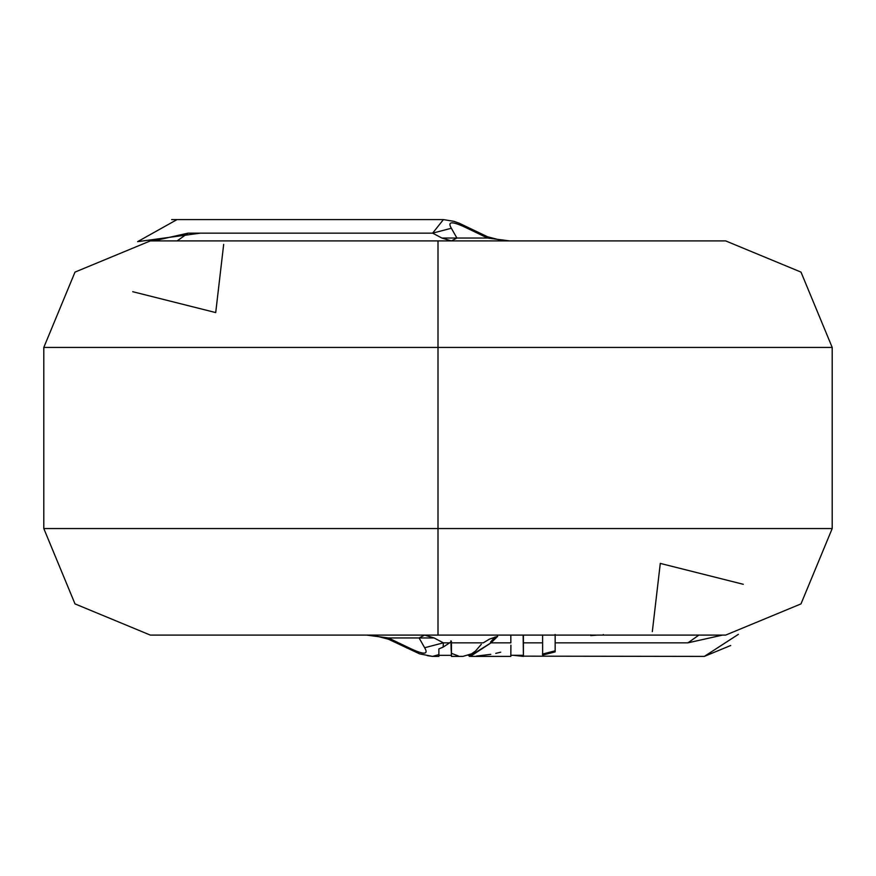 <?xml version="1.0" encoding="UTF-8"?>
<svg xmlns="http://www.w3.org/2000/svg" width="876" height="876" viewBox="0 0 876 876"><rect width="100%" height="100%" fill="white"/><g stroke="black" fill="none" stroke-linecap="round" stroke-linejoin="round"><path stroke-width="1.31" d="M554.847 650.901L542.419 654.087L554.847 650.901L555.165 651.864L555.165 635.1L555.154 642.842L687.934 642.842L698.884 635.1L687.934 642.842L555.154 642.842L555.165 651.875L542.627 655.095L555.165 651.864M590.709 635.582L597.793 635.1L590.676 635.593L590.742 634.925M542.616 642.842L523.41 642.842L523.399 641.451L523.41 656.398L513.664 655.336L523.41 656.398L523.41 642.842L542.616 642.842L542.638 655.106L542.605 635.001M432.635 233.147L451.359 228.253C447.056 221.037 452.334 221.037 467.204 228.253L469.153 227.946L467.204 228.253L487.625 238.042L487.549 236.772L487.625 238.042L467.204 228.253C452.334 221.037 447.056 221.037 451.359 228.253L432.635 233.147L441.898 238.042L456.911 238.042L451.359 228.253L456.911 238.042L441.898 238.042L451.381 240.9L456.911 238.042L487.625 238.042L509.482 240.9L487.625 238.042L456.911 238.042L451.381 240.9L441.898 238.042L432.635 233.147L443.409 219.591L432.635 233.147L188.066 233.147L432.635 233.147M200.418 233.147L137.609 241.656L176.47 219.898M153.508 240.9L188.066 233.147L177.116 240.9L188.066 233.147M223.676 244.382L215.715 312.579L132.703 291.697M177.116 240.9L702.213 240.9M438 347.433L832.2 347.433L43.8 347.433L438 347.433L438 240.9L150.344 240.9L75.007 272.097L43.8 347.433L43.8 528.557L75.007 603.893L150.344 635.1L438 635.1L438 528.557L832.2 528.557L43.8 528.557L438 528.557L438 347.433L43.8 347.433L832.2 347.433L438 347.433L438 528.557L43.8 528.557L832.2 528.557L438 528.557L438 635.1L725.657 635.1L800.992 603.893L832.2 528.557L832.2 347.433L800.992 272.097L725.657 240.9L438 240.9L438 347.433M481.351 644.276L475.449 651.098L471.529 653.835L462.999 656.376L471.529 653.835L475.449 651.098L481.351 644.276M458.619 656.102L451.479 653.321M408.796 647.736C423.666 654.952 428.944 654.952 424.641 647.736L419.089 637.947L388.375 637.947L408.796 647.736L388.375 637.947L366.518 635.1L388.375 637.947L388.451 639.217L388.375 637.947L419.089 637.947L424.641 647.736C428.944 654.952 423.666 654.952 408.796 647.736L406.847 648.043L408.796 647.736M427.389 655.653L432.569 656.387L438.887 654.624L438.887 648.897L443.136 647.123L443.365 642.842L424.641 647.736L443.365 642.842L443.136 647.123L449.651 642.842L443.136 647.123M366.672 635.1L374.665 635.626L388.451 639.217L419.648 653.879L432.569 656.398L438.876 656.398L438.876 652.051M730.715 645.481L704.348 656.398L738.391 634.333L704.348 656.398L523.421 656.157M652.324 631.607L660.285 563.41L743.297 584.292M490.549 642.119L494.907 637.06M451.151 650.189L450.943 640.838M469.35 655.314L469.306 656.376L491.042 642.842L497.699 636.337L489.52 639.086L483.267 642.842L451.447 642.842L451.458 656.409L462.999 656.376M450.976 642.163L451.479 656.387M451.447 641.528L451.447 642.842L450.943 640.805M451.436 641.506L449.651 642.842L443.365 642.842L434.102 637.947L419.089 637.947L434.102 637.947L424.619 635.1L419.089 637.947L424.619 635.1L434.102 637.947L443.365 642.842L449.651 642.842L451.436 641.506M510.872 655.292L523.421 655.314L523.147 635.1L523.41 656.376M523.366 635.1L520.147 635.1L523.366 635.1M515.022 635.1L513.161 635.1M438.985 654.821L438.876 656.299M500.711 652.204L495.75 653.376M490.79 654.339L476.489 656.058M451.447 642.842L483.267 642.842L489.52 639.086L497.699 636.337L491.042 642.842L510.861 642.842L510.817 635.1M523.399 641.451L523.41 635.144L523.399 641.451M722.514 635.1L687.934 642.842M470.324 656.398L510.828 656.398L510.894 645.196M510.861 642.842L491.042 642.842L470.335 656.398M698.884 635.1L173.787 635.1M555.121 634.476L555.154 635.1M603.279 634.509L603.279 635.1M509.306 240.9L501.335 240.363L487.549 236.772L459.309 223.249L453.987 221.354L443.409 219.591L171.652 219.591M438.865 655.336L451.469 655.336M470.357 655.336L468.189 655.336M469.317 655.314L469.284 656.387"/></g></svg>
